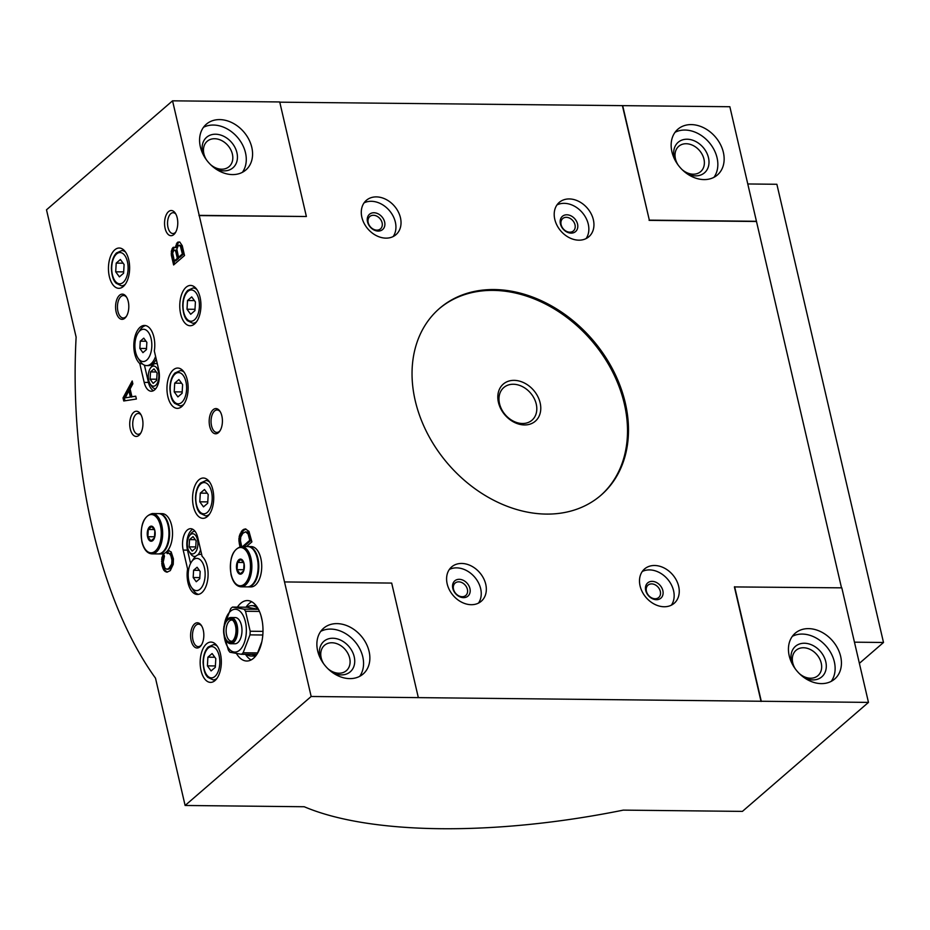 <?xml version="1.0" encoding="UTF-8"?>
<svg xmlns="http://www.w3.org/2000/svg" width="930" height="930" viewBox="0 0 930 930"><rect width="100%" height="100%" fill="white"/><g stroke="black" fill="none" stroke-linecap="round" stroke-linejoin="round"><path stroke-width="1.4" d="M259.447 611.417L245.532 611.266A25.191 13.241 -89.4 0 0 243.986 609.15L258.424 609.301A25.191 13.241 -89.4 0 0 251.658 605.639A25.191 13.241 -89.4 0 0 246.95 607.22L232.512 607.069A25.191 13.241 -89.4 0 0 231.617 607.767A25.191 13.241 -89.4 0 0 230.745 608.592L223.921 626.495A25.191 13.241 -89.4 0 0 223.828 627.552M246.45 654.348A25.191 13.241 -89.4 0 0 251.123 656.034L255.413 656.069A25.191 13.241 -89.4 0 0 255.622 656.069M256.157 605.697A25.191 13.241 -89.4 0 0 255.948 605.686L251.658 605.639M262.981 631.377L250.182 631.238A25.191 13.241 -89.4 0 1 249.972 634.876L243.137 652.767L257.587 652.93A25.191 13.241 -89.4 0 0 258.017 652.465M262.806 635.004L249.972 634.876M251.123 656.034A25.191 13.241 -89.4 0 0 255.831 654.441L241.381 654.29A25.191 13.241 -89.4 0 0 243.137 652.767M223.909 634.481L228.362 650.105A25.191 13.241 -89.4 0 0 229.908 652.221L241.381 654.29M224.095 635.446A21.413 11.253 -89.4 0 0 238.196 651.163A21.413 11.253 -89.4 0 0 245.683 623.1A21.413 11.253 -89.4 0 0 230.57 611.184A21.413 11.253 -89.4 0 0 224.2 625.646M245.532 611.266L250.182 631.238M232.512 607.069L243.986 609.15M197.09 567.265L193.591 570.288L193.173 577.53L196.253 581.738L199.752 578.716L200.171 571.473L197.09 567.265M193.254 559.837A16.124 8.475 -89.4 0 0 191.568 561.767A16.124 8.475 -89.4 0 0 191.301 587.132A16.124 8.475 -89.4 0 0 203.821 582.947A16.124 8.475 -89.4 0 0 200.322 559.848A16.124 8.475 -89.4 0 0 193.254 559.837M143.766 338.16L140.267 341.182L139.86 348.425L142.941 352.644L146.44 349.61L146.859 342.368L143.766 338.16M139.942 330.731A16.124 8.475 -89.4 0 0 138.256 332.661A16.124 8.475 -89.4 0 0 137.989 358.027A16.124 8.475 -89.4 0 0 139.791 360.131A16.124 8.475 -89.4 0 0 151.834 345.321A16.124 8.475 -89.4 0 0 139.942 330.731M139.779 363.537L144.173 382.393A15.113 7.94 -89.4 0 0 151.276 391.228A15.113 7.94 -89.4 0 0 158.716 369.826L154.322 350.97A19.949 10.486 -89.4 0 0 144.51 325.454A19.949 10.486 -89.4 0 0 134.094 341.089A19.949 10.486 -89.4 0 0 139.779 363.537L142.337 363.851A20.158 10.59 -89.4 0 0 146.568 365.595A20.158 10.59 -89.4 0 0 155.589 356.388M144.429 365.153L148.451 382.439A15.113 7.94 -89.4 0 0 153.427 390.681M142.092 363.56A19.949 10.486 90.6 0 1 139.977 361.061L137.989 358.027M138.256 332.661L140.302 329.673A19.949 10.486 90.6 0 1 145.661 325.593M192.766 529.275A15.113 7.94 -89.4 0 0 187.488 550.142L190.58 563.452M183.198 550.095L187.581 568.951A19.949 10.486 -89.4 0 0 197.404 594.468A19.949 10.486 -89.4 0 0 207.82 578.832A19.949 10.486 -89.4 0 0 202.124 556.384L197.741 537.528A15.113 7.94 -89.4 0 0 190.627 528.693A15.113 7.94 -89.4 0 0 183.198 550.095L187.488 550.142M188.755 568.962L187.581 568.951M198.555 594.351A19.949 10.486 90.6 0 1 193.289 590.155L191.301 587.132M279.767 102.172L729.852 106.729L841.511 587.841M761.054 701.476L734.398 586.923L841.813 587.841L868.469 702.394L311.166 696.489L172.55 100.824L279.721 101.951L306.377 216.504L199.206 215.365M172.55 100.824L46.5 209.808L76.121 337.113C69.099 467.651 99.847 601.036 155.496 678.168L185.117 805.473L304.226 806.74C370.012 834.698 494.376 836.221 623.309 810.123L742.419 811.39L868.469 702.394M185.117 805.473L311.166 696.489M246.496 546.561L251.891 541.888L248.973 531.414L245.439 528.903L242.195 530.46L239.533 535.238L238.882 540.144L239.905 546.689M166.679 551.699L167.109 553.548L169.179 553.303L170.853 555.57L171.934 560.209L171.701 564.126L168.783 568.497L166.83 569.265L164.936 568.125L163.215 562.173L164.447 556.163L163.575 553.815L161.867 557.768L161.948 565.138L163.494 569.672L165.052 571.427L167.028 572.194L170.271 570.625L173.224 564.359L173.433 558.907L171.155 551.909L167.865 550.339M173.619 264.957L184.524 255.529L182.245 245.729L179.746 242.009L177.13 242.73L175.468 247.566L173.282 247.299L171.539 250.356L171.341 255.169L173.619 264.957M136.396 399.028L135.734 396.192L131.921 396.703L130.119 388.973L132.851 383.823L132.2 380.986L123.027 397.889L123.748 400.981L136.396 399.028M236.499 653.592A30.237 15.891 -89.4 0 0 246.787 661.021A30.237 15.891 -89.4 0 0 262.992 630.959A30.237 15.891 -89.4 0 0 247.427 600.559A30.237 15.891 -89.4 0 0 240.707 603.303A30.237 15.891 -89.4 0 0 237.406 607.127M215.016 680.562A20.158 10.59 90.6 0 1 210.529 682.388A20.158 10.59 90.6 0 1 200.159 662.113A20.158 10.59 90.6 0 1 210.959 642.072A20.158 10.59 90.6 0 1 221.131 657.998A20.158 10.59 90.6 0 1 215.016 680.562M123.306 286.498A20.158 10.59 90.6 0 1 118.831 288.323A20.158 10.59 90.6 0 1 108.45 268.061A20.158 10.59 90.6 0 1 119.261 248.019A20.158 10.59 90.6 0 1 129.433 263.934A20.158 10.59 90.6 0 1 123.306 286.498M194.614 323.919A20.158 10.59 90.6 0 1 190.139 325.744A20.158 10.59 90.6 0 1 179.769 305.47A20.158 10.59 90.6 0 1 190.569 285.429A20.158 10.59 90.6 0 1 200.741 301.355A20.158 10.59 90.6 0 1 194.614 323.919M207.413 516.51A20.158 10.59 90.6 0 1 202.926 518.336A20.158 10.59 90.6 0 1 192.556 498.062A20.158 10.59 90.6 0 1 203.356 478.02A20.158 10.59 90.6 0 1 213.528 493.946A20.158 10.59 90.6 0 1 207.413 516.51M181.815 406.538A20.158 10.59 90.6 0 1 177.339 408.363A20.158 10.59 90.6 0 1 166.958 388.101A20.158 10.59 90.6 0 1 177.769 368.048A20.158 10.59 90.6 0 1 187.941 383.974A20.158 10.59 90.6 0 1 181.815 406.538M199.892 646.85A12.602 6.615 90.6 0 1 191.65 642.363A12.602 6.615 90.6 0 1 192.812 626.111A12.602 6.615 90.6 0 1 201.415 625.53A12.602 6.615 90.6 0 1 201.206 645.35A12.602 6.615 90.6 0 1 199.892 646.85M218.469 432.636A12.602 6.615 90.6 0 1 210.227 428.149A12.602 6.615 90.6 0 1 211.389 411.909A12.602 6.615 90.6 0 1 219.992 411.316A12.602 6.615 90.6 0 1 219.782 431.136A12.602 6.615 90.6 0 1 218.469 432.636M124.864 318.188A12.602 6.615 90.6 0 1 116.622 313.689A12.602 6.615 90.6 0 1 117.784 297.449A12.602 6.615 90.6 0 1 126.387 296.868A12.602 6.615 90.6 0 1 126.178 316.677A12.602 6.615 90.6 0 1 124.864 318.188M173.829 234.558A12.602 6.615 90.6 0 1 165.598 230.07A12.602 6.615 90.6 0 1 166.761 213.83A12.602 6.615 90.6 0 1 175.352 213.249A12.602 6.615 90.6 0 1 175.142 233.058A12.602 6.615 90.6 0 1 173.829 234.558M139.012 435.298A12.602 6.615 90.6 0 1 130.77 430.799A12.602 6.615 90.6 0 1 131.932 414.559A12.602 6.615 90.6 0 1 140.535 413.978A12.602 6.615 90.6 0 1 140.325 433.787A12.602 6.615 90.6 0 1 139.012 435.298M317.653 650.849A30.237 23.331 -130.8 0 1 323.594 628.25A30.237 23.331 -130.8 0 1 361.026 635.864A30.237 23.331 -130.8 0 1 363.142 673.994A30.237 23.331 -130.8 0 1 337.009 675.296A30.237 23.331 -130.8 0 1 317.653 650.849M418.337 697.628L391.681 583.075L284.51 581.936M200.357 146.824A30.237 23.331 -130.8 0 1 206.309 124.225A30.237 23.331 -130.8 0 1 243.73 131.839A30.237 23.331 -130.8 0 1 245.857 169.969A30.237 23.331 -130.8 0 1 219.724 171.271A30.237 23.331 -130.8 0 1 200.357 146.824M723.366 152.369A30.237 23.331 49.2 0 0 704.01 127.922A30.237 23.331 49.2 0 0 677.865 129.224A30.237 23.331 49.2 0 0 679.993 167.354A30.237 23.331 49.2 0 0 717.414 174.968A30.237 23.331 49.2 0 0 723.366 152.369M622.67 105.59L649.338 220.143L756.509 221.282M840.65 656.394A30.237 23.331 49.2 0 0 821.295 631.947A30.237 23.331 49.2 0 0 795.162 633.249A30.237 23.331 49.2 0 0 797.289 671.379A30.237 23.331 49.2 0 0 834.71 678.993A30.237 23.331 49.2 0 0 840.65 656.394M734.63 586.714L761.286 701.267M198.962 215.586L306.377 216.504M622.437 105.799L649.338 220.143M649.094 220.352L756.264 221.491M485.751 584.284A22.68 17.496 49.2 0 0 471.231 565.94A22.68 17.496 49.2 0 0 451.631 566.928A22.68 17.496 49.2 0 0 453.224 595.525A22.68 17.496 49.2 0 0 481.287 601.233A22.68 17.496 49.2 0 0 485.751 584.284M400.446 217.713A22.68 17.496 49.2 0 0 385.927 199.38A22.68 17.496 49.2 0 0 366.327 200.357A22.68 17.496 49.2 0 0 367.92 228.954A22.68 17.496 49.2 0 0 395.994 234.662A22.68 17.496 49.2 0 0 400.446 217.713M678.668 586.33A22.68 17.496 49.2 0 0 664.148 567.986A22.68 17.496 49.2 0 0 644.537 568.974A22.68 17.496 49.2 0 0 646.129 597.572A22.68 17.496 49.2 0 0 674.204 603.279A22.68 17.496 49.2 0 0 678.668 586.33M593.363 219.759A22.68 17.496 49.2 0 0 578.844 201.426A22.68 17.496 49.2 0 0 559.244 202.403A22.68 17.496 49.2 0 0 560.837 231A22.68 17.496 49.2 0 0 588.899 236.708A22.68 17.496 49.2 0 0 593.363 219.759M415.233 400.702A123.458 95.267 -130.8 0 1 439.518 308.435A123.458 95.267 -130.8 0 1 546.247 303.087A123.458 95.267 -130.8 0 1 625.297 402.934A123.458 95.267 -130.8 0 1 601.013 495.202A123.458 95.267 -130.8 0 1 494.283 500.549A123.458 95.267 -130.8 0 1 415.233 400.702M682.015 169.527A16.752 12.927 49.2 0 0 700.65 171.631A16.752 12.927 49.2 0 0 703.952 159.111A16.752 12.927 49.2 0 0 693.222 145.568A16.752 12.927 49.2 0 0 678.749 146.301A16.752 12.927 49.2 0 0 678.133 165.04M686.538 173.364A20.158 15.554 49.2 0 0 708.486 157.728A20.158 15.554 49.2 0 0 685.84 139.256A20.158 15.554 49.2 0 0 674.982 160.018M713.949 177.328A30.237 23.331 49.2 0 0 717.065 157.821A30.237 23.331 49.2 0 0 675.029 132.316M203.472 127.317A30.237 23.331 -130.8 0 1 237.429 137.28A30.237 23.331 -130.8 0 1 242.393 172.317M203.426 155.008A20.158 15.554 -130.8 0 1 202.635 152.357A20.158 15.554 -130.8 0 1 218.527 134.525A20.158 15.554 -130.8 0 1 237.359 158.937A20.158 15.554 -130.8 0 1 214.981 168.365M206.576 160.041A16.752 12.927 -130.8 0 1 203.891 153.81A16.752 12.927 -130.8 0 1 207.181 141.29A16.752 12.927 -130.8 0 1 227.92 145.51A16.752 12.927 -130.8 0 1 229.094 166.633A16.752 12.927 -130.8 0 1 210.459 164.529M799.312 673.553A16.752 12.927 49.2 0 0 817.947 675.657A16.752 12.927 49.2 0 0 821.237 663.137A16.752 12.927 49.2 0 0 810.518 649.593A16.752 12.927 49.2 0 0 796.034 650.326A16.752 12.927 49.2 0 0 795.429 669.065M803.822 677.4A20.158 15.554 49.2 0 0 825.782 661.753A20.158 15.554 49.2 0 0 803.136 643.281A20.158 15.554 49.2 0 0 792.279 664.043M831.234 681.353A30.237 23.331 49.2 0 0 834.35 661.846A30.237 23.331 49.2 0 0 792.325 636.341M320.769 631.342A30.237 23.331 -130.8 0 1 354.714 641.316A30.237 23.331 -130.8 0 1 359.678 676.354M320.722 659.044A20.158 15.554 -130.8 0 1 319.92 656.394A20.158 15.554 -130.8 0 1 335.823 638.55A20.158 15.554 -130.8 0 1 354.644 662.962A20.158 15.554 -130.8 0 1 332.266 672.39M323.873 664.067A16.752 12.927 -130.8 0 1 321.187 657.836A16.752 12.927 -130.8 0 1 324.477 645.315A16.752 12.927 -130.8 0 1 345.204 649.535A16.752 12.927 -130.8 0 1 346.379 670.658A16.752 12.927 -130.8 0 1 327.744 668.554M859.378 663.346L883.5 642.479L854.449 642.177M883.5 642.479L776.875 184.28L747.825 183.966M140.907 432.834A10.416 5.475 90.6 0 1 140.407 433.334A10.416 5.475 90.6 0 1 138.093 434.275A10.416 5.475 90.6 0 1 132.723 423.801A10.416 5.475 90.6 0 1 138.314 413.443A10.416 5.475 90.6 0 1 141.104 414.943M175.724 232.105A10.416 5.475 90.6 0 1 175.224 232.593A10.416 5.475 90.6 0 1 172.91 233.546A10.416 5.475 90.6 0 1 167.54 223.072A10.416 5.475 90.6 0 1 173.131 212.714A10.416 5.475 90.6 0 1 175.921 214.214M126.538 316.107A11.23 5.906 90.6 0 1 125.736 316.956A11.23 5.906 90.6 0 1 123.237 317.979A11.23 5.906 90.6 0 1 117.447 306.679A11.23 5.906 90.6 0 1 123.469 295.507A11.23 5.906 90.6 0 1 126.736 297.449M220.143 430.567A11.23 5.906 90.6 0 1 219.341 431.415A11.23 5.906 90.6 0 1 216.841 432.427A11.23 5.906 90.6 0 1 211.052 421.139A11.23 5.906 90.6 0 1 217.074 409.967A11.23 5.906 90.6 0 1 220.34 411.897M201.566 644.769A11.23 5.906 90.6 0 1 200.752 645.618A11.23 5.906 90.6 0 1 198.264 646.641A11.23 5.906 90.6 0 1 192.475 635.341A11.23 5.906 90.6 0 1 198.497 624.169A11.23 5.906 90.6 0 1 201.764 626.111M174.212 391.844L177.909 396.901L182.106 393.274L182.606 384.59L178.909 379.533L174.712 383.16L174.212 391.844L182.187 391.937M181.617 383.23L174.712 383.16M199.799 501.816L203.496 506.873L207.704 503.246L208.204 494.551L204.495 489.494L200.299 493.133L199.799 501.816L207.774 501.898M207.204 493.202L200.299 493.133M187.011 309.225L190.708 314.282L194.916 310.655L195.416 301.959L191.708 296.903L187.511 300.541L187.011 309.225L194.986 309.306M194.417 300.611L187.511 300.541M115.704 271.816L119.4 276.873L123.597 273.234L124.097 264.55L120.4 259.493L116.204 263.12L115.704 271.816L123.678 271.897M123.109 263.19L116.204 263.12M207.402 665.868L211.098 670.925L215.307 667.298L215.806 658.603L212.098 653.546L207.902 657.185L207.402 665.868L215.376 665.95M214.807 657.254L207.902 657.185M157.333 363.886A12.602 6.615 -89.4 0 0 153.066 364.7A12.602 6.615 -89.4 0 0 151.741 366.199L150.404 368.175A10.079 5.301 -89.4 0 0 150.23 384.02A10.079 5.301 -89.4 0 0 157.112 383.555A10.079 5.301 -89.4 0 0 158.042 370.559A10.079 5.301 -89.4 0 0 151.451 366.966A10.079 5.301 -89.4 0 0 150.404 368.175M150.23 384.02L151.532 386.02A12.602 6.615 -89.4 0 0 155.705 388.752M146.568 365.595L148.37 365.606A20.158 10.59 -89.4 0 0 156.24 359.178M194.998 531.263A12.602 6.615 -89.4 0 0 192.092 532.402A12.602 6.615 -89.4 0 0 190.766 533.913L189.429 535.878A10.079 5.301 -89.4 0 0 189.255 551.723A10.079 5.301 -89.4 0 0 196.137 551.258A10.079 5.301 -89.4 0 0 197.067 538.261A10.079 5.301 -89.4 0 0 190.476 534.669A10.079 5.301 -89.4 0 0 189.429 535.878M189.255 551.723L190.557 553.722A12.602 6.615 -89.4 0 0 195.753 556.279M197.846 554.908A12.602 6.615 -89.4 0 0 200.578 549.7M201.705 554.571A20.158 10.59 -89.4 0 0 200.31 554.385A20.158 10.59 -89.4 0 0 193.731 558.616L191.568 561.767M189.534 539.621L193.033 536.598L196.114 540.807L195.695 548.049L192.196 551.072L189.116 546.863L189.534 539.621L195.288 539.679M150.509 371.919L153.996 368.896L157.089 373.104L156.67 380.347L153.171 383.369L150.09 379.161L150.509 371.919L156.263 371.977M140.267 341.182L146.033 341.24M139.86 348.425L146.498 348.494M193.591 570.288L199.346 570.346M193.173 577.53L199.811 577.6M156.728 379.231L150.09 379.161M195.753 546.933L189.116 546.863M251.705 601.722A30.237 15.891 -89.4 0 0 249.287 603.384A30.237 15.891 -89.4 0 0 245.973 607.22M245.474 654.336A30.237 15.891 -89.4 0 0 251.088 659.94M226.199 640.456A13.101 6.882 -89.4 0 0 226.455 640.875A13.101 6.882 -89.4 0 0 230.675 643.723L234.965 643.758A13.101 6.882 -89.4 0 0 241.986 630.738A13.101 6.882 -89.4 0 0 235.244 617.567L230.954 617.52A13.101 6.882 -89.4 0 0 228.048 618.706A13.101 6.882 -89.4 0 0 226.676 620.264A13.101 6.882 -89.4 0 0 226.409 620.682M230.675 643.723A13.101 6.882 -89.4 0 0 237.696 630.691A13.101 6.882 -89.4 0 0 230.954 617.52M227.397 619.613A12.09 6.359 -89.4 0 0 226.13 621.054A12.09 6.359 -89.4 0 0 225.932 640.073A12.09 6.359 -89.4 0 0 234.186 639.514A12.09 6.359 -89.4 0 0 235.302 623.925A12.09 6.359 -89.4 0 0 227.397 619.613M227.525 620.136A11.52 6.057 -89.4 0 0 224.258 634.644A11.52 6.057 -89.4 0 0 231.582 641.654A11.52 6.057 -89.4 0 0 236.011 630.668A11.52 6.057 -89.4 0 0 231.814 619.589A11.52 6.057 -89.4 0 0 227.525 620.136M232.593 620.171A10.579 5.557 -89.4 0 0 231.779 620.043A10.579 5.557 -89.4 0 0 229.431 621.008A10.579 5.557 -89.4 0 0 226.222 632.853A10.579 5.557 -89.4 0 0 231.558 641.212A10.579 5.557 -89.4 0 0 232.372 641.107M600.524 495.62A123.458 95.267 49.2 0 0 624.321 403.771A123.458 95.267 49.2 0 0 545.631 304.11A123.458 95.267 49.2 0 0 439.041 308.853M540.144 402.876A24.506 18.914 49.2 0 0 504.374 383.241A24.506 18.914 49.2 0 0 513.36 421.848A24.506 18.914 49.2 0 0 540.144 402.876M135.78 396.378L131.921 396.703M132.583 382.66L124.318 397.901L123.027 397.889M125.294 397.784L130.374 397.11L128.875 390.67L125.294 397.784L130.374 397.11M131.665 397.122L130.165 390.681L128.875 390.67M124.318 397.901L124.98 400.795M174.805 247.206L173.399 248.636L172.469 253.774L174.689 264.039M172.631 255.18L171.341 255.169M179.653 241.998L177.816 242.137M179.095 242.149L177.13 242.73M178.421 242.742L177.584 244.079L176.293 244.067M177.584 244.079L177.002 245.822L175.712 245.811M177.002 245.822L176.758 247.578L175.468 247.566M174.561 247.31L173.282 247.299M174.015 247.787L172.736 247.764M173.399 248.636L172.108 248.612M172.817 250.368L171.539 250.356M172.515 251.867L171.225 251.856M172.469 253.774L171.178 253.762M178.548 257.285L182.373 253.983L180.374 246.113L178.397 245.346L176.828 249.182L178.548 257.285L179.839 257.308L183.652 254.006L182.373 253.983M183.652 254.006L181.664 246.125L179.002 245.136M181.013 245.45L179.722 245.439M181.664 246.125L180.374 246.113M182.094 247.299L180.815 247.287M174.329 260.946L177.328 258.354L175.77 251.646L174.933 250.193L173.933 250.135L172.666 253.1L174.329 260.946L175.607 260.958L178.607 258.366L177.328 258.354M178.607 258.366L176.677 250.751L174.41 250.042M176.223 250.217L174.933 250.193M176.677 250.751L175.386 250.74M177.049 251.658L175.77 251.646M169.016 550.386L167.563 550.723M167.737 550.723L168.295 553.129M169.179 553.303L168.318 553.118M170.469 553.315L171.062 553.734L169.772 553.722M171.062 553.734L171.504 554.268L170.225 554.257M171.504 554.268L172.143 555.582L170.853 555.57M172.143 555.582L172.643 557.012L171.353 557M172.643 557.012L173.003 558.558L171.713 558.546M173.003 558.558L173.224 560.22L171.934 560.209M173.224 560.22L173.306 561.999L172.027 561.987M173.306 561.999L173.213 563.01L171.934 562.999M173.213 563.01L172.992 564.138L171.701 564.126M172.992 564.138L172.48 565.498L171.201 565.487M172.48 565.498L171.783 566.73L170.504 566.707M171.783 566.73L169.609 567.8M170.888 567.812L168.783 568.497M170.074 568.521L167.772 569.067M169.062 569.079L166.83 569.265M164.099 555.257L162.657 555.536M163.947 555.547L163.157 557.779L161.867 557.768M163.157 557.779L162.913 559.546L161.622 559.523M162.913 559.546L162.855 561.441L161.576 561.429M162.855 561.441L163.006 563.487L161.715 563.464M163.006 563.487L163.227 565.149L161.948 565.138M163.227 565.149L163.587 566.696L162.308 566.684M163.587 566.696L164.087 568.125L162.797 568.102M164.087 568.125L164.784 569.695L163.494 569.672M164.784 569.695L165.296 570.485L164.006 570.474M165.296 570.485L166.331 571.439L165.052 571.427M166.331 571.439L167.249 571.88L165.97 571.869M245.973 529.065L243.474 530.472L240.824 535.25L240.161 540.156L241.149 546.514M240.533 543.852L239.243 543.841M245.311 529.193L244.02 529.182M244.299 529.763L243.009 529.751M243.474 530.472L242.195 530.46M242.591 531.553L241.3 531.542M241.533 533.39L240.254 533.378M240.824 535.25L239.533 535.238M240.382 536.866L239.091 536.854M240.138 538.633L238.847 538.61M240.161 540.156L238.882 540.144M240.254 541.934L238.964 541.923M242.602 546.514L249.74 540.353L248.101 534.018L245.625 531.832L242.858 533.297L240.754 536.959L240.463 540.621L241.672 546.503M243.893 546.526L251.019 540.365L249.74 540.353M251.019 540.365L248.81 532.983L245.625 531.832M247.775 532.03L246.485 532.007M248.357 532.448L247.078 532.437M248.81 532.983L247.531 532.971M249.391 534.041L248.101 534.018M249.938 535.726L248.659 535.703M536.25 404.073A21.576 16.659 49.2 0 0 522.428 386.613A21.576 16.659 49.2 0 0 503.769 387.554A21.576 16.659 49.2 0 0 505.292 414.768A21.576 16.659 49.2 0 0 532.007 420.197A21.576 16.659 49.2 0 0 536.25 404.073M257.587 652.93L261.795 641.886M262.225 621.089L260.923 615.474M258.424 609.301L246.95 607.22M575.007 224.828A8.172 6.301 49.2 0 0 569.776 218.225A8.172 6.301 49.2 0 0 562.72 218.573A8.172 6.301 49.2 0 0 563.289 228.873A8.172 6.301 49.2 0 0 573.403 230.931A8.172 6.301 49.2 0 0 575.007 224.828M577.553 224.049A10.079 7.777 49.2 0 0 562.848 215.981A10.079 7.777 49.2 0 0 566.544 231.849A10.079 7.777 49.2 0 0 577.553 224.049M586.074 238.592A22.68 17.496 49.2 0 0 588.272 224.165A22.68 17.496 49.2 0 0 556.965 204.926M660.312 591.399A8.172 6.301 49.2 0 0 655.08 584.784A8.172 6.301 49.2 0 0 648.024 585.144A8.172 6.301 49.2 0 0 648.594 595.444A8.172 6.301 49.2 0 0 658.707 597.502A8.172 6.301 49.2 0 0 660.312 591.399M662.858 590.62A10.079 7.777 49.2 0 0 648.152 582.54A10.079 7.777 49.2 0 0 651.837 598.42A10.079 7.777 49.2 0 0 662.858 590.62M671.379 605.163A22.68 17.496 49.2 0 0 673.576 590.736A22.68 17.496 49.2 0 0 642.27 571.497M382.102 222.781A8.172 6.301 49.2 0 0 376.871 216.179A8.172 6.301 49.2 0 0 369.803 216.527A8.172 6.301 49.2 0 0 370.384 226.827A8.172 6.301 49.2 0 0 380.486 228.885A8.172 6.301 49.2 0 0 382.102 222.781M384.636 222.003A10.079 7.777 49.2 0 0 369.931 213.935A10.079 7.777 49.2 0 0 373.627 229.803A10.079 7.777 49.2 0 0 384.636 222.003M393.169 236.546A22.68 17.496 49.2 0 0 395.355 222.119A22.68 17.496 49.2 0 0 364.06 202.88M467.395 589.353A8.172 6.301 49.2 0 0 462.175 582.738A8.172 6.301 49.2 0 0 455.107 583.098A8.172 6.301 49.2 0 0 455.688 593.398A8.172 6.301 49.2 0 0 465.791 595.456A8.172 6.301 49.2 0 0 467.395 589.353M469.941 588.574A10.079 7.777 49.2 0 0 455.235 580.494A10.079 7.777 49.2 0 0 458.932 596.374A10.079 7.777 49.2 0 0 469.941 588.574M478.473 603.117A22.68 17.496 49.2 0 0 480.659 588.678A22.68 17.496 49.2 0 0 449.364 569.451M147.579 536.843A7.556 3.976 90.6 0 1 151.648 526.171A7.556 3.976 90.6 0 1 154.415 538.075A7.556 3.976 90.6 0 1 147.579 536.843M150.939 540.935L147.858 536.726L148.277 529.484L151.776 526.461L154.857 530.67L154.438 537.912L150.939 540.935M152.288 513.546L158.577 513.616A20.158 10.59 90.6 0 1 168.958 533.878A20.158 10.59 90.6 0 1 158.147 553.92L151.857 553.862A20.158 10.59 90.6 0 0 162.669 533.82A20.158 10.59 90.6 0 0 152.288 513.546C143.278 516.278 139.814 525.729 141.883 541.899C143.848 549.49 147.173 553.478 151.857 553.862M158.902 513.627A20.158 10.59 90.6 0 1 159.216 513.627A20.158 10.59 90.6 0 1 169.597 533.89A20.158 10.59 90.6 0 1 158.786 553.931A20.158 10.59 90.6 0 1 158.472 553.92M159.216 513.627L162.145 513.651A20.158 10.59 90.6 0 1 172.527 533.925A20.158 10.59 90.6 0 1 161.715 553.966L158.786 553.931M154.38 529.542L148.277 529.484M154.74 536.796L147.858 536.726M236.778 569.788A7.556 3.976 90.6 0 1 240.847 559.128A7.556 3.976 90.6 0 1 243.614 571.032A7.556 3.976 90.6 0 1 236.778 569.788M240.138 573.891L237.057 569.672L237.476 562.441L240.975 559.407L244.055 563.626L243.637 570.869L240.138 573.891M241.486 546.503L247.775 546.573A20.158 10.59 90.6 0 1 258.156 566.835A20.158 10.59 90.6 0 1 247.345 586.876L241.056 586.818A20.158 10.59 90.6 0 0 251.867 566.765A20.158 10.59 90.6 0 0 241.486 546.503C232.477 549.235 229.013 558.686 231.082 574.856C233.046 582.436 236.371 586.423 241.056 586.818M248.101 546.584A20.158 10.59 90.6 0 1 248.415 546.573A20.158 10.59 90.6 0 1 258.796 566.847A20.158 10.59 90.6 0 1 247.984 586.888A20.158 10.59 90.6 0 1 247.671 586.876M248.415 546.573L251.344 546.608A20.158 10.59 90.6 0 1 261.725 566.87A20.158 10.59 90.6 0 1 250.914 586.923L247.984 586.888M243.579 562.499L237.476 562.441M243.939 569.753L237.057 569.672M148.451 382.439L144.173 382.393M183.78 404.341A17.635 9.265 90.6 0 1 179.932 405.875L182.489 405.899M179.932 405.875L174.584 403.295C173.387 401.818 170.585 399.621 169.899 388.356C170.062 381.533 171.748 376.406 174.968 373L180.315 370.605A17.635 9.265 90.6 0 1 184.117 372.209M181.71 402.423A15.624 8.207 90.6 0 1 170.248 386.741A15.624 8.207 90.6 0 1 183.268 375.488A15.624 8.207 90.6 0 1 181.71 402.423M209.366 514.313A17.635 9.265 90.6 0 1 205.53 515.836L208.088 515.871M205.53 515.836L200.183 513.267C198.974 511.791 196.172 509.594 195.486 498.329C195.649 491.505 197.346 486.378 200.566 482.972L205.902 480.566A17.635 9.265 90.6 0 1 209.715 482.182M207.309 512.395A15.624 8.207 90.6 0 1 195.835 496.713A15.624 8.207 90.6 0 1 208.855 485.46A15.624 8.207 90.6 0 1 207.309 512.395M196.579 321.722A17.635 9.265 90.6 0 1 192.743 323.245L195.3 323.28M192.743 323.245L187.395 320.676C186.186 319.188 183.384 317.002 182.699 305.738C182.861 298.902 184.559 293.787 187.779 290.369L193.115 287.975A17.635 9.265 90.6 0 1 196.916 289.59M194.521 319.804A15.624 8.207 90.6 0 1 183.047 304.122A15.624 8.207 90.6 0 1 196.067 292.869A15.624 8.207 90.6 0 1 194.521 319.804M125.271 284.301A17.635 9.265 90.6 0 1 121.435 285.836L123.981 285.859M121.435 285.836L116.087 283.255C114.878 281.778 112.077 279.593 111.391 268.328C111.553 261.493 113.251 256.366 116.459 252.96L121.807 250.565A17.635 9.265 90.6 0 1 125.608 252.169M123.213 282.383A15.624 8.207 90.6 0 1 111.74 266.701A15.624 8.207 90.6 0 1 124.76 255.448A15.624 8.207 90.6 0 1 123.213 282.383M216.969 678.365A17.635 9.265 90.6 0 1 213.133 679.888L215.69 679.923M213.133 679.888L207.785 677.319C206.576 675.843 203.775 673.646 203.089 662.381C203.252 655.557 204.949 650.43 208.169 647.024L213.505 644.618A17.635 9.265 90.6 0 1 217.306 646.234M214.911 676.447A15.624 8.207 90.6 0 1 203.438 660.765A15.624 8.207 90.6 0 1 216.458 649.512A15.624 8.207 90.6 0 1 214.911 676.447M142.011 541.655A19.146 10.067 90.6 0 1 152.311 514.639A19.146 10.067 90.6 0 1 159.332 544.794A19.146 10.067 90.6 0 1 142.011 541.655M231.21 574.612A19.146 10.067 90.6 0 1 241.509 547.584A19.146 10.067 90.6 0 1 248.531 577.751A19.146 10.067 90.6 0 1 231.21 574.612M180.315 370.605L182.861 370.628M205.902 480.566L208.46 480.601M193.115 287.975L195.672 288.009M121.807 250.565L124.364 250.589M213.505 644.618L216.062 644.653M201.671 554.396L200.31 554.385M225.932 640.073L226.455 640.875M226.13 621.054L226.676 620.264"/></g></svg>
